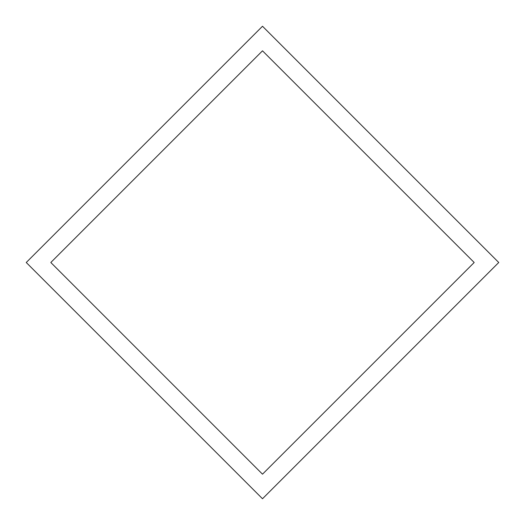 <?xml version="1.0" encoding="UTF-8"?>
<svg xmlns="http://www.w3.org/2000/svg" width="525" height="525" viewBox="0 0 525 525"><rect width="100%" height="100%" fill="white"/><g stroke="black" fill="none" stroke-linecap="round" stroke-linejoin="round"><path stroke-width="0.79" d="M498.75 262.5L262.5 26.25L26.25 262.5L262.5 498.75L498.75 262.5M474.18 262.5L262.5 474.18L50.82 262.5L262.5 50.82L474.18 262.5"/></g></svg>

